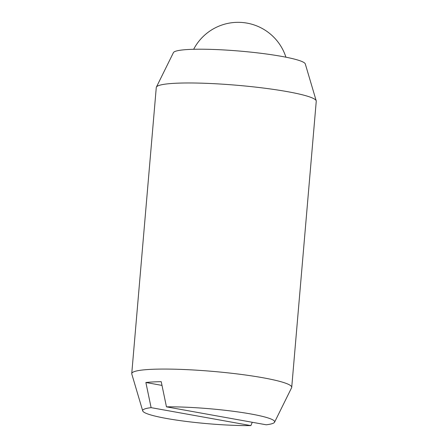 <?xml version="1.0" encoding="UTF-8"?>
<svg xmlns="http://www.w3.org/2000/svg" width="448" height="448" viewBox="0 0 448 448"><rect width="100%" height="100%" fill="white"/><g stroke="black" fill="none" stroke-linecap="round" stroke-linejoin="round"><path stroke-width="0.67" d="M252.263 422.274L250.88 425.6L151.11 407.652A66.231 7.532 -175.1 0 0 142.716 410.9L131.79 374.013A80.282 9.128 4.9 0 1 131.746 373.598A80.282 9.128 4.9 0 1 150.242 369.393A80.282 9.128 4.9 0 1 262.898 377.742A80.282 9.128 4.9 0 1 291.726 387.313A80.282 9.128 4.9 0 1 291.614 387.71L274.568 422.206A66.231 7.532 -175.1 0 0 250.88 413.98A66.231 7.532 -175.1 0 0 166.46 406.84L266.23 424.788A66.231 7.532 -175.1 0 0 274.568 422.206M291.726 387.313L316.254 101.22A80.282 9.128 -175.1 0 0 316.21 100.806A80.282 9.128 -175.1 0 0 287.426 91.65A80.282 9.128 -175.1 0 0 174.77 83.3A80.282 9.128 -175.1 0 0 156.386 87.108A80.282 9.128 -175.1 0 0 156.274 87.506L131.746 373.598M156.386 87.108L173.432 52.612A66.231 7.532 4.9 0 1 212.946 49.442A66.231 7.532 4.9 0 1 281.54 56.364A66.231 7.532 4.9 0 1 305.284 63.918L316.21 100.806M142.716 410.9A66.231 7.532 -175.1 0 0 166.46 418.454A66.231 7.532 -175.1 0 0 250.88 425.6M151.11 407.652L145.874 382.502A75.6 8.596 4.9 0 1 161.224 381.685L166.46 406.84M145.874 382.502L161.997 385.403M285.919 57.187A50.176 50.176 0 0 0 193.659 49.28"/></g></svg>
